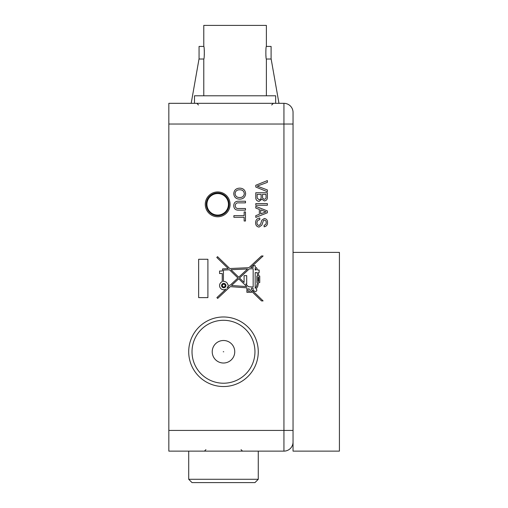 <?xml version="1.0" encoding="UTF-8"?>
<svg xmlns="http://www.w3.org/2000/svg" width="508" height="508" viewBox="0 0 508 508"><rect width="100%" height="100%" fill="white"/><g stroke="black" fill="none" stroke-linecap="round" stroke-linejoin="round"><path stroke-width="0.76" d="M225.152 285.585A1.403 1.403 0 0 0 223.749 284.182A1.403 1.403 0 0 0 222.345 285.585A1.403 1.403 0 0 0 223.749 286.982A1.403 1.403 0 0 0 225.152 285.585M221.564 285.585A2.184 2.184 0 0 0 223.749 287.769A2.184 2.184 0 0 0 225.933 285.585A2.184 2.184 0 0 0 223.749 283.401A2.184 2.184 0 0 0 221.564 285.585M219.577 285.585A4.172 4.172 0 0 0 226.066 289.052L216.903 297.612L217.659 298.425L230.27 286.639L246.894 287.839L246.894 292.335L251.46 292.335L251.46 291.147L261.512 300.907L263.1 300.907L251.46 289.598L251.46 288.169L253.155 288.29L253.155 290.9L254.438 290.9A1.302 1.302 0 0 0 256.451 291.046A1.302 1.302 0 0 0 256.191 289.039L257.708 286.474L258.566 282.55L259.74 282.55L259.74 276.028L258.775 276.028L258.369 272.637L259.156 272.637L259.156 270.034L257.721 270.034L256.54 267.773L255.175 267.03L255.175 265.595L253.155 265.595L253.155 267.487L250.66 267.595L263.093 255.981L261.474 255.981L248.952 267.678L229.781 268.541L217.551 256.667L216.783 257.461L228.257 268.605L222.625 268.884L222.25 271.012L219.577 271.012L219.577 273.552L222.25 273.552L222.25 281.686A4.172 4.172 0 0 0 219.577 285.585M230.111 204.356A12.421 12.421 0 0 0 217.691 191.935A12.421 12.421 0 0 0 205.27 204.356A12.421 12.421 0 0 0 217.691 216.776A12.421 12.421 0 0 0 230.111 204.356M233.744 193.656C234.08 190.189 236.01 188.354 239.535 188.151C243.237 188.214 245.269 190.049 245.631 193.662C245.275 197.206 243.288 199.034 239.668 199.155C236.068 199.028 234.093 197.193 233.744 193.656M233.89 217.284L233.89 215.652L244.145 215.652L244.145 211.938L245.485 211.938L245.485 220.999L244.145 220.999L244.145 217.284L233.89 217.284M255.784 197.11L255.784 192.761L267.379 192.761L267.379 197.104C267.481 199.314 266.478 200.596 264.37 200.933L261.88 199.2L259.105 201.384C256.737 201.041 255.626 199.619 255.784 197.11M255.784 208.07L255.784 206.337L267.379 210.941L267.379 212.782L255.784 217.386L255.784 215.652L259.353 214.332L259.353 209.391L255.784 208.07M168.834 124.028L168.834 430.428L283.94 430.428L283.94 124.028L168.834 124.028L168.834 103.327L283.94 103.327A9.112 9.112 0 0 1 293.046 112.433L293.046 124.028L293.046 112.433M255.632 222.885C255.613 220.002 256.997 218.383 259.798 218.027L259.798 219.666C257.969 219.901 257.023 220.948 256.972 222.815C256.934 224.301 257.607 225.184 258.997 225.463L260.56 224.225L261.842 220.186L264.351 218.478C266.516 218.853 267.57 220.199 267.526 222.498C267.583 224.961 266.44 226.397 264.109 226.797L264.109 225.165C265.544 224.923 266.236 224.06 266.186 222.567C266.287 221.202 265.709 220.383 264.458 220.11L263.436 220.523L261.88 225.082L259.074 227.095C256.781 226.708 255.638 225.304 255.632 222.885M255.784 205.245L255.784 203.613L267.379 203.613L267.379 205.245L255.784 205.245M255.784 187.033L255.784 185.261L267.379 180.588L267.379 182.359L257.194 186.144L267.379 189.935L267.379 191.706L255.784 187.033M238.893 208.515L245.485 208.515L245.485 210.153L238.817 210.153C235.623 210.306 233.934 208.826 233.744 205.721C233.89 202.571 235.585 201.073 238.817 201.231L245.485 201.231L245.485 202.87L238.893 202.87C236.703 202.629 235.477 203.537 235.229 205.594C235.375 207.766 236.595 208.737 238.893 208.515M198.641 297.612L198.641 259.271L207.905 259.271L207.905 297.612L198.641 297.612M283.94 103.327L283.94 124.028L293.046 124.028L293.046 442.024A9.112 9.112 0 0 1 283.94 451.129L168.834 451.129L168.834 430.428M263.9 211.068L260.687 209.88L260.687 213.843L266.04 211.861L263.9 211.068M266.04 194.399L262.471 194.399L262.611 198.177L264.23 199.301C265.665 199.066 266.268 198.171 266.04 196.602L266.04 194.399M261.131 194.399L257.118 194.399L257.175 198.133L259.124 199.746C260.636 199.511 261.309 198.577 261.131 196.952L261.131 194.399M244.297 193.669C243.935 190.97 242.341 189.674 239.516 189.789C236.88 189.814 235.401 191.097 235.083 193.643C235.426 196.253 236.957 197.549 239.681 197.517C242.392 197.542 243.935 196.259 244.297 193.669M227.051 288.131L228.765 286.531L227.825 286.468A4.172 4.172 0 0 1 227.051 288.131M238.709 278.759L246.767 286.588L231.508 285.49L238.709 278.759M231 269.723L238.722 277.228L247.555 268.98L231 269.723M256.407 269.824L255.175 270.034L255.175 268.205L256.407 269.824M253.155 268.726L249.263 268.903L239.522 278.003L244.094 282.442L244.094 275.641L246.697 275.641L246.697 284.048L245.745 284.048L248.488 286.715L253.155 287.052L253.155 268.726M255.175 288.29L255.175 272.637L257.2 272.637L257.6 276.028L256.87 276.028L256.87 282.55L257.391 282.55L257.283 283.477L256.445 286.556L255.175 288.29M258.636 277.235L258.636 281.445L257.981 281.445L257.981 277.235L258.636 277.235M248.006 288.874L249.123 288.874L250.285 290.005L250.285 291.16L248.006 291.16L248.006 288.874M227.908 285.229L229.997 285.382L237.915 277.984L229.476 269.792L223.425 270.065L223.425 281.426A4.172 4.172 0 0 1 227.908 285.229M266.382 59.023L271.101 59.023L271.101 46.431L266.382 46.431C265.69 46.05 265.69 59.417 266.382 59.023L266.382 95.79M203.778 59.023L199.06 59.023L199.06 46.431L203.778 46.431C204.47 46.044 204.47 59.411 203.778 59.023L203.778 95.79M204.318 55.188L204.318 50.292M203.778 46.431L203.778 25.4L266.382 25.4L266.382 46.431M265.849 55.264L266.065 57.182M194.501 103.327L194.501 95.79L275.66 95.79L275.66 103.327M223.253 351.739L223.723 351.777L223.253 351.739M234.715 352.666A11.265 11.265 0 0 0 224.396 340.531A11.265 11.265 0 0 0 212.261 350.85A11.265 11.265 0 0 0 222.58 362.985A11.265 11.265 0 0 0 234.715 352.666M192.119 349.218A31.471 31.471 0 0 0 220.948 383.121A31.471 31.471 0 0 0 254.851 354.298A31.471 31.471 0 0 0 226.028 320.396A31.471 31.471 0 0 0 192.119 349.218M258.153 354.565A34.779 34.779 0 0 1 220.675 386.423A34.779 34.779 0 0 1 188.817 348.952A34.779 34.779 0 0 1 226.295 317.094A34.779 34.779 0 0 1 258.153 354.565M258.267 479.285L254.953 482.6L192.018 482.6L188.709 479.285L258.267 479.285L258.267 451.129M168.834 142.411L168.834 118.066M168.834 436.391L168.834 412.045M293.046 252.387L339.42 252.387L339.42 451.129L293.046 451.129L293.046 442.024M217.691 215.068A10.751 10.751 0 0 0 228.441 204.318A10.751 10.751 0 0 0 217.691 193.567A10.751 10.751 0 0 0 206.94 204.318A10.751 10.751 0 0 0 217.691 215.068M217.691 215.729A11.411 11.411 0 0 0 229.102 204.318A11.411 11.411 0 0 0 217.691 192.907A11.411 11.411 0 0 0 206.28 204.318A11.411 11.411 0 0 0 217.691 215.729M283.94 451.129L283.94 430.428L293.046 430.428M271.685 104.985L273.342 103.327M271.101 58.712L278.968 103.327M199.06 58.712L191.192 103.327M198.476 104.985L196.825 103.327M241.046 449.644L242.532 451.129M188.709 451.129L188.709 479.285M205.931 449.644L204.438 451.129"/></g></svg>
